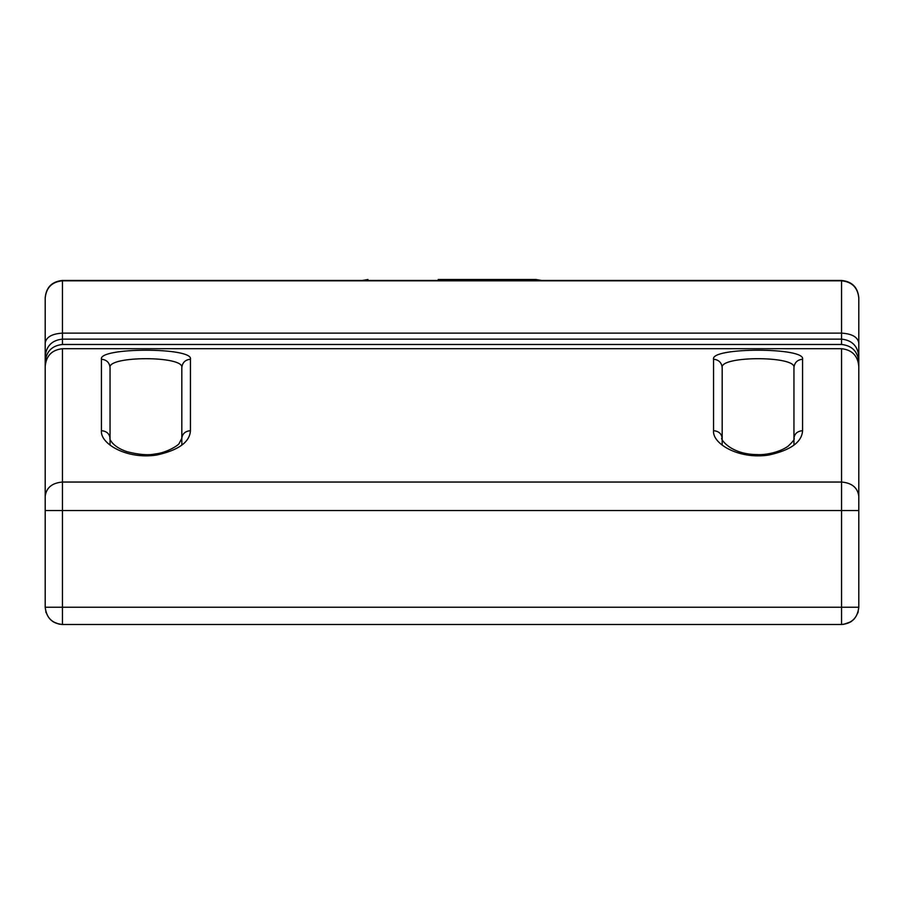<?xml version="1.0" encoding="UTF-8"?>
<svg xmlns="http://www.w3.org/2000/svg" width="904" height="904" viewBox="0 0 904 904"><rect width="100%" height="100%" fill="white"/><g stroke="black" fill="none" stroke-linecap="round" stroke-linejoin="round"><path stroke-width="1.36" d="M465.797 279.505L536.049 279.505L541.665 280.455M45.2 342.989L45.2 362.244C46.104 351.588 51.856 345.667 62.444 344.469L841.556 344.469C852.156 345.678 857.907 351.599 858.8 362.244L858.8 342.989C857.794 337.079 852.043 333.779 841.556 333.124L62.444 333.124L62.444 280.455C51.991 281.506 46.24 287.257 45.2 297.71L45.2 342.989C46.206 337.079 51.957 333.779 62.444 333.124L62.444 339.124C52.048 340.22 46.296 345.961 45.2 356.346M45.2 298.06C46.217 287.585 51.969 281.833 62.444 280.805C51.991 281.856 46.24 287.596 45.2 298.06M858.8 342.989L858.8 298.06C857.783 287.574 852.031 281.833 841.556 280.805L62.444 280.805M841.556 280.805C852.009 281.856 857.76 287.596 858.8 298.06L858.8 297.71C857.76 287.257 852.009 281.506 841.556 280.455L841.556 339.124L62.444 339.124L62.444 344.469M858.235 611.624L857.76 613.149L858.235 611.624M854.235 618.935L853.602 619.579L854.235 618.935M851.613 621.251L850.822 621.782L851.613 621.251M46.115 612.776L45.788 611.714L46.115 612.776M535.71 279.505L438.203 279.505M506.285 280.455L397.014 280.455M858.8 362.244L858.8 366.549C857.896 355.86 852.156 349.904 841.556 348.695L62.444 348.695C51.833 349.916 46.093 355.86 45.2 366.549L45.2 362.244M53.37 621.907L59.246 624.189M843.421 624.393L850.63 621.907M858.8 510.534L841.556 510.534L841.556 607.239L62.444 607.239L62.444 624.494C52.048 623.398 46.296 617.647 45.2 607.239C46.477 617.918 52.217 623.67 62.444 624.494L841.556 624.494C851.783 623.67 857.523 617.918 858.8 607.239L858.8 366.549M45.2 510.534L45.2 607.239L62.444 607.239L62.444 482.047C52.048 482.951 46.296 487.708 45.2 496.296L45.2 510.534L841.556 510.534L841.556 482.047L62.444 482.047L62.444 348.695M45.2 366.549L45.2 496.296M713.561 430.688C712.149 443.796 739.088 459.639 768.66 455.062C790.616 450.26 801.916 442.135 802.571 430.688C797.362 431.174 794.492 433.728 793.949 438.35L793.949 367.645C794.492 362.572 797.362 359.781 802.571 359.238C805.905 347.192 710.228 347.192 713.561 359.238L713.561 430.688C718.759 431.174 721.641 433.728 722.183 438.35L722.183 367.645C721.641 362.572 718.759 359.781 713.561 359.238M101.429 430.688C100.039 443.785 126.933 459.65 156.573 455.051C178.483 450.26 189.772 442.146 190.439 430.688C185.241 431.174 182.359 433.728 181.817 438.35L181.817 367.645C182.359 362.572 185.241 359.781 190.439 359.238C193.772 347.192 98.152 347.204 101.429 359.238L101.429 430.688C106.638 431.174 109.508 433.728 110.051 438.35L110.051 367.645C109.508 362.572 106.638 359.781 101.429 359.238M722.183 445.118L722.183 367.645C719.494 355.713 796.639 355.713 793.949 367.645L793.949 445.118M110.051 445.107L110.051 367.645C107.373 355.724 184.518 355.713 181.817 367.645L181.817 445.13M858.8 607.239C857.704 617.647 851.952 623.398 841.556 624.494L841.556 607.239L858.8 607.239M858.8 356.346C857.704 345.961 851.952 340.22 841.556 339.124L841.556 344.469M452.102 279.505L452.102 280.568M841.556 348.695L841.556 482.047C851.952 482.951 857.704 487.708 858.8 496.296M802.571 430.688L802.571 359.238M190.439 430.688L190.439 359.238M362.323 280.455L367.962 279.505M841.556 280.455L503.336 280.455M62.444 280.455L400.608 280.455M722.183 438.35C719.053 436.417 728.364 454.463 757.281 454.599C764.027 455.13 778.525 452.938 788.017 446.282C793.147 441.401 795.124 438.756 793.949 438.35M110.051 438.35C109 437.152 110.808 446.361 127.148 451.74C139.08 454.712 148.324 455.458 154.9 454C167.308 452.802 179.105 444.678 179.116 443.525L181.817 438.35"/></g></svg>
